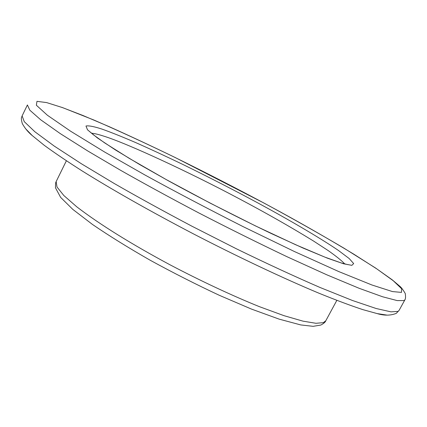 <?xml version="1.0" encoding="UTF-8"?>
<svg xmlns="http://www.w3.org/2000/svg" width="427" height="427" viewBox="0 0 427 427"><rect width="100%" height="100%" fill="white"/><g stroke="black" fill="none" stroke-linecap="round" stroke-linejoin="round"><path stroke-width="0.64" d="M25.476 128.602L32.206 135.535L44.264 145.319C54.731 152.973 67.359 161.513 82.149 170.939C112.856 190.106 149.642 210.927 192.508 233.398C236.296 256.109 282.952 278.207 319.215 293.317C336.38 300.272 350.957 305.716 362.95 309.66L377.206 313.605L386.755 315.073M323.351 322.652L325.801 320.757C325.342 322.123 323.677 323.554 320.816 325.054L313.114 326.335L300.731 324.926L279.109 319.124L251.546 309.111L219.371 295.329C196.239 284.51 173.223 272.842 150.331 260.321C128.372 247.756 109.104 235.811 92.515 224.479L72.857 209.433L60.634 197.375L55.457 187.768L55.595 183.012L56.15 181.582L56.994 186.999L63.82 195.513L76.78 206.828C99.608 224.372 131.719 244.26 169.727 264.649C199.622 280.39 231.68 295.468 259.493 306.698L284.046 315.686L302.999 321.152L315.959 323.292L323.351 322.652M399.037 310.466L404.908 299.807L404.017 300.571L397.174 300.581L382.597 296.77L359.15 288.3L326.82 274.817L287.147 256.787C257.913 242.856 228.429 228.215 198.688 212.865C170.165 197.824 144.203 183.674 120.793 170.41L87.77 150.977L60.362 133.667L40.704 119.795L29.799 110.171L27.403 104.962L22.113 115.925L24.259 121.642L34.886 131.767L54.277 146.103L81.44 163.792L114.244 183.503C137.531 196.895 163.397 211.114 191.846 226.166L236.254 248.727C266.379 263.395 294.299 276.306 320.02 287.472L352.515 300.517L376.171 308.513L390.983 311.849L398.06 311.384L399.037 310.466L396.272 313.359C390.63 315.638 384.273 315.718 377.206 313.605M344.786 263.945C341.685 260.641 336.134 256.179 328.144 250.558L313.551 241.047C290.339 226.769 265.242 212.507 238.261 198.261C189.273 172.182 127.129 143.328 103.58 136.08C98.354 134.377 94.314 133.421 91.463 133.197M101.674 128.991C110.481 132.103 121.684 136.576 135.284 142.404C150.08 148.964 166.13 156.405 183.434 164.737C210.191 177.872 235.096 190.655 258.132 203.081C287.745 219.115 319.188 237.337 338.435 250.457L349.201 258.559L353.684 263.587L351.853 265.338L343.602 263.785L327.488 258.202L303.042 248.05L271.556 233.66C236.414 216.873 199.105 197.648 168.665 180.957L140.131 164.822L115.429 149.941L97.351 137.905L87.53 129.829L85.982 126.024C88.656 125.485 93.887 126.477 101.674 128.991M401.503 292.399L401.626 288.727L393.246 280.731L376.881 268.941L354.095 254.353C327.109 238.015 298.751 221.821 269.021 205.777C239.307 189.78 207.17 173.282 172.609 156.277C150.117 145.399 128.959 135.53 109.147 126.654L82.993 115.514L62.331 107.545L46.655 102.592L36.962 101.338L36.364 105.229L47.386 115.242L70.759 131.308L104.69 152.06L145.249 175.166C175.123 191.552 207.768 208.723 243.176 226.668L294.39 251.519L338.841 271.604L371.986 285.012L392.429 291.566L401.503 292.399M404.908 299.807C405.613 298.847 405.73 296.749 405.255 293.52C403.237 290.056 401.513 287.713 400.083 286.49L392.221 279.818L375.557 268.012L344.247 248.343C319.642 233.809 292.869 218.704 263.923 203.022L175.161 157.51C145.954 143.381 118.845 130.875 93.828 120.003L61.942 107.364M325.801 320.757L336.828 300.373M56.15 181.582L66.377 160.787M348.064 264.692L341.317 262.979L325.038 257.187L295.644 244.735L255.271 225.819L210.207 203.14L166.327 179.634L129.216 158.342L104.748 142.954L93.369 134.767L88.912 130.977M22.113 115.925C21.948 117.254 20.432 116.774 22.305 123.611C24.958 128.356 28.262 132.333 32.206 135.535"/></g></svg>
